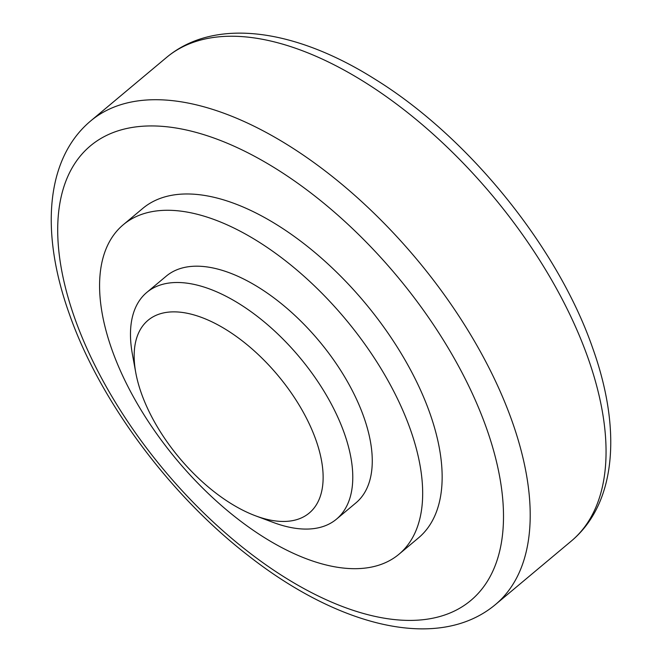 <?xml version="1.0" encoding="UTF-8"?>
<svg xmlns="http://www.w3.org/2000/svg" width="662" height="662" viewBox="0 0 662 662"><rect width="100%" height="100%" fill="white"/><g stroke="black" fill="none" stroke-linecap="round" stroke-linejoin="round"><path stroke-width="0.99" d="M410.382 429.489A214.811 109.834 -129.9 0 0 273.679 251.949A214.811 109.834 -129.9 0 0 123.256 224.749A214.811 109.834 -129.9 0 0 111.87 349.47A214.811 109.834 -129.9 0 0 248.573 527.01A214.811 109.834 -129.9 0 0 398.996 554.218A214.811 109.834 -129.9 0 0 410.382 429.489M123.256 224.749L142.735 208.439A214.811 109.834 50.1 0 1 293.158 235.647A214.811 109.834 50.1 0 1 429.861 413.187A214.811 109.834 50.1 0 1 418.475 537.908L398.996 554.218M255.59 515.839L273.332 522.467A147.808 75.576 -129.9 0 0 284.197 525.967A147.808 75.576 -129.9 0 0 336.503 519.132A147.808 75.576 -129.9 0 0 326.118 394.759A147.808 75.576 -129.9 0 0 199.08 285.612A147.808 75.576 -129.9 0 0 146.774 292.438A147.808 75.576 -129.9 0 0 132.367 354.038L135.768 372.673A125.639 64.239 -129.9 0 0 255.59 515.839A125.639 64.239 -129.9 0 0 264.825 518.809A125.639 64.239 -129.9 0 0 315.948 440.056A125.639 64.239 -129.9 0 0 192.476 314.508A125.639 64.239 -129.9 0 0 135.768 372.673M146.774 292.438L166.261 276.137A147.808 75.576 50.1 0 1 218.568 269.302A147.808 75.576 50.1 0 1 345.597 378.449A147.808 75.576 50.1 0 1 355.99 502.83L336.503 519.132M512.165 421.471A315.327 161.23 -129.9 0 0 202.282 106.359A315.327 161.23 -129.9 0 0 90.694 120.931C45.115 159.145 40.498 233.52 69.295 313.854C99.49 400.535 169.629 495.011 248.589 555.857C339.209 626.881 438.649 652.037 495.449 604.555A315.327 161.23 -129.9 0 0 512.165 421.471M195.265 132.177A296.402 151.557 -129.9 0 0 74.657 317.975A296.402 151.557 -129.9 0 0 365.945 614.171A296.402 151.557 -129.9 0 0 486.553 428.38A296.402 151.557 -129.9 0 0 195.265 132.177M278.139 42.881A315.327 161.23 -129.9 0 0 166.551 57.445C215.373 16.674 296.262 29.335 375.379 79.44C468.497 136.993 557.901 247.431 592.705 348.146C621.502 428.479 616.885 502.855 571.306 541.069A315.327 161.23 -129.9 0 0 588.013 357.985A315.327 161.23 -129.9 0 0 278.139 42.881M90.694 120.931L166.551 57.445M495.449 604.555L571.306 541.069"/></g></svg>
